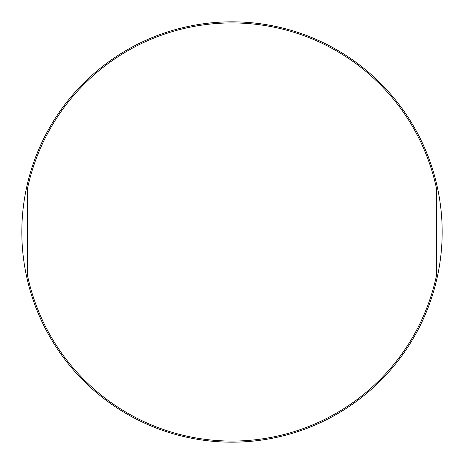 <?xml version="1.0" encoding="UTF-8"?>
<svg xmlns="http://www.w3.org/2000/svg" width="464" height="464" viewBox="0 0 464 464"><rect width="100%" height="100%" fill="white"/><g stroke="black" fill="none" stroke-linecap="round" stroke-linejoin="round"><path stroke-width="0.7" d="M201.144 439.895A210.175 210.175 0 0 1 24.105 201.144A210.175 210.175 0 0 1 262.856 24.105A210.175 210.175 0 0 1 439.895 262.856A210.175 210.175 0 0 1 201.144 439.895M27.33 274.676A209.073 209.073 0 0 0 436.67 274.676L436.67 189.324A209.073 209.073 0 0 0 27.33 189.324L27.33 274.676M436.67 189.324C435.974 186.058 435.974 186.058 436.67 189.324"/></g></svg>
